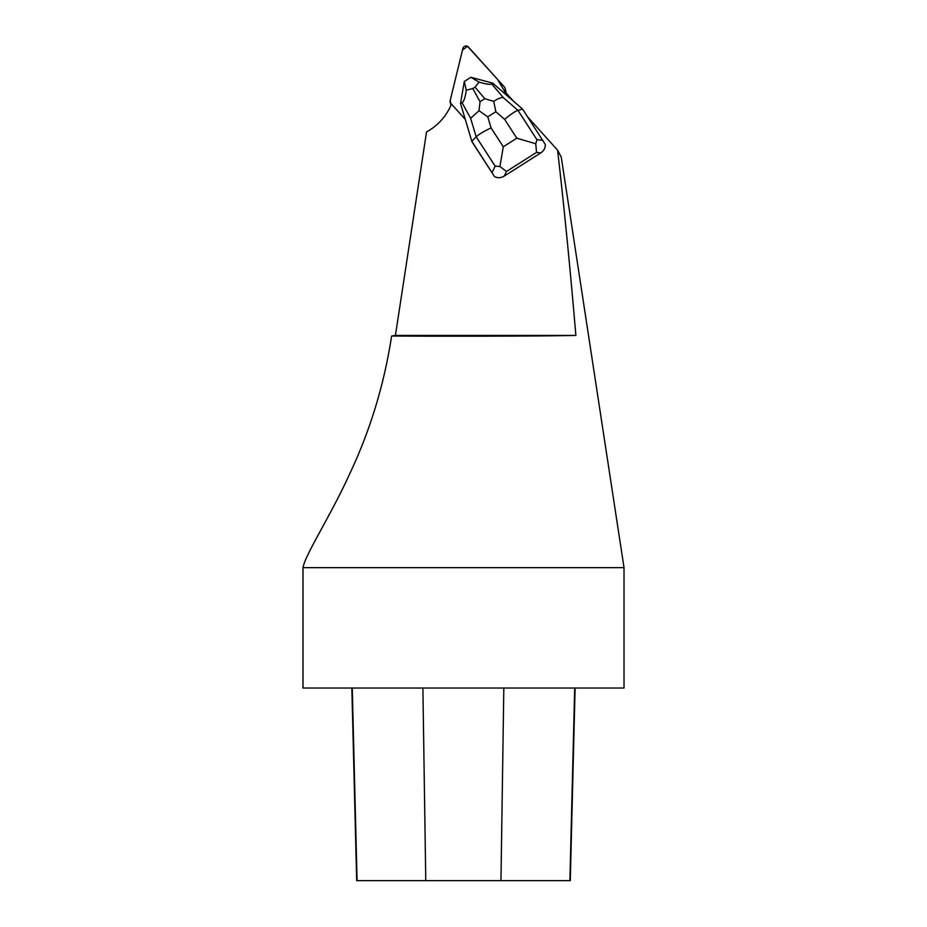 <?xml version="1.0" encoding="UTF-8"?>
<svg xmlns="http://www.w3.org/2000/svg" width="927" height="927" viewBox="0 0 927 927"><rect width="100%" height="100%" fill="white"/><g stroke="black" fill="none" stroke-linecap="round" stroke-linejoin="round"><path stroke-width="1.39" d="M513.407 101.113L504.647 91.391L504.218 93.14M557.59 150.186C564.045 206.176 570.14 267.915 575.876 335.423C545.215 336.165 451.217 336.466 391.611 336.014L391.403 337.405C383.882 385.47 369.977 430.962 349.676 473.894C330.893 515.331 305.504 554.045 302.978 567.648L302.978 688.031L624.022 688.031L624.022 567.648L561.252 157.08L557.59 150.186L527.753 117.045M494.566 176.663L471.855 141.286L476.188 136.837C478.911 134.253 483.882 131.286 491.09 127.926L503.28 146.779L499.92 166.501L506.443 171.483L504.242 176.084C500.962 178.007 497.741 178.204 494.566 176.663L471.959 141.727L465.273 119.386L451.495 104.091A56.176 55.33 165.9 0 1 426.536 131.947L395.423 335.423L391.611 336.014M504.242 176.084L540.754 152.932C543.894 150.788 545.412 147.972 545.319 144.473L522.608 109.096L492.654 83.106L491.669 83.882L503.257 97.59L517.961 110.348L522.608 109.096M575.876 335.423L395.423 335.423M624.022 567.648L302.978 567.648M351.843 688.031L356.675 880.65L570.279 880.65L575.111 688.031M499.92 166.501L495.145 166.142L476.188 136.837L470.626 118.285L462.028 102.677C463.894 101.553 465.308 97.405 466.269 90.209L464.276 81.495L460.522 103.476L465.261 119.374M492.654 83.106L470.916 77.289L479.05 82.109C486.119 84.206 490.337 84.797 491.669 83.882M462.028 102.677L460.522 103.476L471.959 141.727M464.288 81.472L470.893 77.289M479.05 82.109L475.006 87.115L472.793 88.517L466.269 90.209M540.754 152.932L536.501 152.422L535.771 143.755L516.826 138.204L504.624 119.351C510.673 114.299 515.122 111.298 517.961 110.348L536.918 139.653L535.771 143.755M493.755 101.391L495.829 111.715L487.764 116.837L479.027 110.719L480.047 101.703L484.798 98.691L493.755 101.391C497.637 98.749 500.8 97.486 503.257 97.59M470.626 118.285L479.027 110.719M505.088 88.297A3.187 3.14 -14.1 0 0 504.381 86.987L468.39 47.01A3.187 3.14 -14.1 0 0 462.909 48.389L450.151 100.637L462.515 50.012L467.556 46.35L497.556 79.409L504.694 91.437L505.088 89.792A3.187 3.14 -14.1 0 0 505.088 88.297L505.899 91.518A3.187 3.14 165.9 0 1 505.945 92.827M450.858 103.453L450.151 100.637A3.187 3.14 -14.1 0 0 450.858 103.453L451.206 104.809M357.069 880.65L352.26 688.031M425.771 880.65L422.897 688.031M500.962 880.65L503.825 688.031M569.885 880.65L574.694 688.031M504.624 119.351L495.829 111.715M487.764 116.837L491.09 127.926M503.28 146.779L516.826 138.204M536.501 152.422L506.443 171.483M492.075 172.549L495.145 166.142M536.918 139.653L542.84 140.359M484.798 98.691L475.006 87.115M472.793 88.517L480.047 101.703M505.818 92.688L505.088 89.792M450.962 105.354L450.151 102.132"/></g></svg>
